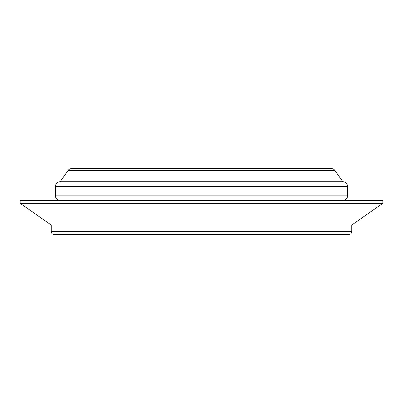 <?xml version="1.0" encoding="UTF-8"?>
<svg xmlns="http://www.w3.org/2000/svg" width="403" height="403" viewBox="0 0 403 403"><rect width="100%" height="100%" fill="white"/><g stroke="black" fill="none" stroke-linecap="round" stroke-linejoin="round"><path stroke-width="0.6" d="M331.125 168.53L71.875 168.53A4.71 4.71 0 0 0 68.016 170.534L334.984 170.534A4.71 4.71 0 0 0 331.125 168.53A4.71 4.71 0 0 1 334.984 170.534L68.016 170.534L60.188 181.718L342.812 181.718L334.984 170.534L342.812 181.718L60.188 181.718A4.71 4.71 0 0 0 55.478 186.428L347.522 186.428A4.71 4.71 0 0 0 342.812 181.718A4.71 4.71 0 0 1 347.522 186.428L55.478 186.428L55.478 195.848L347.522 195.848L347.522 186.428L347.522 195.848L55.478 195.848A4.71 4.71 0 0 0 60.188 200.558A4.71 4.71 0 0 1 55.478 195.848L55.478 186.428A4.71 4.71 0 0 1 60.188 181.718L68.016 170.534A4.71 4.71 0 0 1 71.875 168.53M342.812 200.558A4.71 4.71 0 0 0 347.522 195.848A4.71 4.71 0 0 1 342.812 200.558M348.227 234.47L54.062 234.47A2.826 2.826 0 0 1 51.236 231.644L51.236 225.05L20.15 203.283L20.15 200.558L382.85 200.558L382.85 203.283L382.85 200.558L20.15 200.558L20.15 203.283L382.85 203.283L20.15 203.283L51.236 225.05L351.764 225.05L382.85 203.283L351.764 225.05L51.236 225.05L51.236 231.644L351.764 231.644L351.764 225.05L351.764 231.644L51.236 231.644A2.826 2.826 0 0 0 54.062 234.47L348.938 234.47A2.826 2.826 0 0 0 351.764 231.644A2.826 2.826 0 0 1 348.938 234.47M54.062 234.47L54.773 234.47M74.369 168.53L328.631 168.53"/></g></svg>
